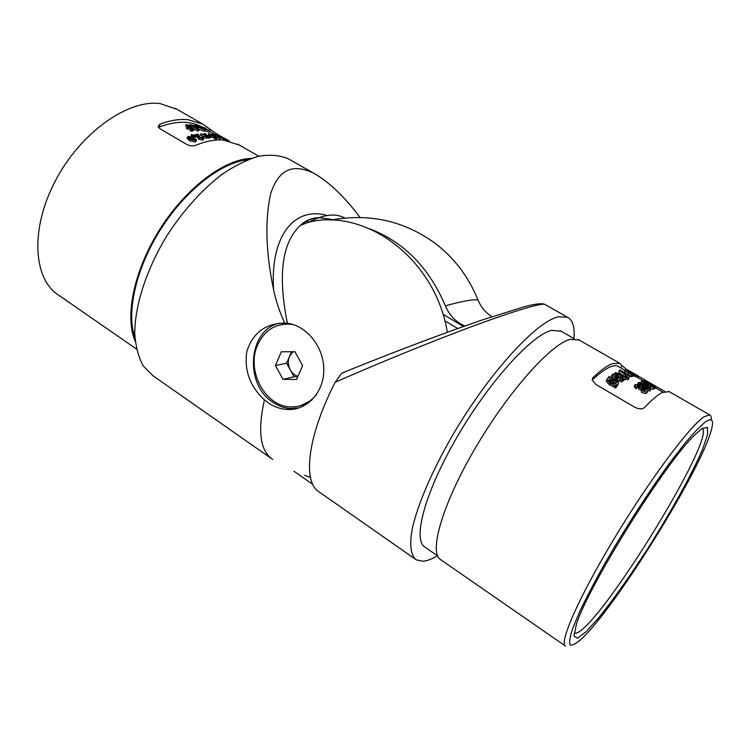 <?xml version="1.0" encoding="UTF-8"?>
<svg xmlns="http://www.w3.org/2000/svg" width="750" height="750" viewBox="0 0 750 750"><rect width="100%" height="100%" fill="white"/><g stroke="black" fill="none" stroke-linecap="round" stroke-linejoin="round"><path stroke-width="1.12" d="M574.134 633.206L576.506 633.075C601.003 625.153 716.091 438.244 702.272 428.4M369.928 228.881C403.969 242.053 429.113 267.694 445.369 305.812C463.378 300.9 474.291 298.997 478.106 300.103C480.844 306.778 485.109 312.084 490.894 316.031L491.409 316.847M445.369 305.812C449.344 315.338 455.831 322.069 464.831 325.997M565.2 645.872L440.878 559.8C428.512 553.491 441.591 505.931 474.516 449.428C507.309 392.925 550.416 344.466 569.897 339.384L579.028 339.947M701.709 428.784L707.447 427.303L707.644 434.4L702.731 448.866C692.325 473.466 671.447 511.153 648.159 547.931C630.562 575.288 613.022 600.094 598.453 618.047L586.022 631.781L577.537 638.184L574.031 636.122L576.216 625.059C586.453 589.116 665.438 462.366 694.622 435.056L701.709 428.784M705.75 421.678C700.575 425.766 693.703 432.891 685.134 443.034L670.481 461.953C649.05 491.1 623.55 530.662 603.234 566.381C593.606 583.716 585.619 599.128 579.253 612.591L572.466 629.006C569.784 637.341 569.062 642.675 570.281 645C572.55 645.619 576.403 643.5 581.831 638.634C615.694 607.003 699.103 473.147 710.925 431.475C714.178 420.591 712.453 417.319 705.75 421.678M664.716 391.416L638.381 376.172M669.159 391.641L662.203 392.503C657.759 394.828 651.825 399.853 644.428 407.578C642.094 409.397 638.831 409.275 634.641 407.194L595.969 384.506L592.228 379.978L593.016 377.522L592.191 379.641M565.594 646.144C558.591 643.716 578.475 597.834 614.081 538.753C649.603 479.691 690.122 425.625 704.231 416.681L709.697 414.9C710.925 415.434 711.413 417.084 711.159 419.869M620.766 367.894L622.163 365.728L619.622 363.225L612.188 363.722C607.2 365.653 600.816 370.256 593.016 377.522M622.163 365.728L625.688 368.709M437.587 555.853L425.194 547.275C412.284 540.553 424.397 493.331 456.6 437.803C488.672 382.266 531.6 334.997 551.569 330.394L561.047 331.191M415.425 559.237L319.369 492.084C302.409 482.756 307.069 437.062 335.156 382.266L341.719 373.209L343.134 372.403M437.428 555.731C431.869 559.078 427.031 560.916 422.925 561.244L416.297 559.856C410.784 555.619 409.237 545.025 412.312 528.497C417.488 505.153 431.747 471.628 451.894 436.519C488.241 373.791 536.531 321.178 558.45 316.791L567.488 317.25C572.803 320.119 574.931 327.216 573.872 338.559M545.259 304.631L567.488 317.25M341.719 373.209C377.681 358.481 415.134 344.025 454.097 329.831L481.144 320.316L523.772 306.9C535.303 303.797 542.344 302.972 544.903 304.425C541.059 302.353 502.491 314.728 455.775 332.653C409.031 350.559 364.622 369.3 335.156 382.266M293.953 471.244L312.769 484.378M330.441 220.144C368.428 213.141 402.722 220.444 433.322 242.034C453.141 256.425 468.066 275.775 478.106 300.103M442.959 314.306L463.444 326.494M457.772 328.519L444.806 320.784M618.619 366.656L617.916 366.253C613.172 364.022 604.612 368.597 592.228 379.959M655.594 387.244L647.55 382.997L644.456 380.475L655.594 387.244L654.712 388.772L653.522 388.472M653.981 387.647L651.009 386.484L649.538 387.131L641.466 381.019L642.094 380.812L653.981 387.647L652.547 389.4L650.062 388.059M640.959 382.819L641.466 381.019M638.175 382.987L638.372 382.444C640.05 382.303 642.534 383.25 645.816 385.284L650.887 388.997L650.681 389.522C649.022 389.775 646.547 388.884 643.247 386.869L638.175 382.987L637.678 383.925M650.091 390.637L647.756 390.938M637.772 386.653L636.947 387.253L635.231 385.8L635.156 384.45L639.45 385.406L641.334 387.206L645.131 388.416L647.737 390.853L647.447 391.65C646.35 392.222 644.531 391.837 642 390.497L642.825 389.878L645.375 390.394L644.344 388.922L641.362 388.575L639.394 387.441L638.803 385.997L637.247 385.669L637.772 386.653L636.188 388.762L634.472 387.3L634.519 385.884M646.987 392.55L646.669 393.169C645.572 393.731 643.762 393.337 641.241 391.997L642 390.497M642.638 390.019L640.584 390.084L638.625 388.95L639.394 387.441M638.878 388.453L637.472 387.253M638.456 376.059L635.119 374.137L638.456 376.059L637.556 377.559L635.559 376.416M636.413 374.972L634.978 374.719L625.847 369.103L636.413 374.972L635.522 376.472L633.366 375.816M633.975 374.747L630.487 373.491L632.447 375.019L631.856 375.188L628.837 372.759L624.806 371.034L627.75 371.916L626.747 370.659L633.975 374.747L633.103 376.275L631.884 376.022M632.447 375.019L631.594 376.547L630.122 375.984M626.175 375.572L619.538 370.228L620.156 369.966L630.234 375.778L628.837 377.559L626.831 376.406L627.628 374.859L625.866 376.172M625.547 376.134L626.672 376.256L628.913 378.225L625.547 376.134L625.106 376.988L623.587 376.059L618.722 371.747L619.538 370.228M628.913 378.225L628.125 379.744L625.997 378.619M614.803 373.256L615.056 372.628L619.191 373.622L623.484 377.616L624.778 376.8L626.438 377.756L623.822 379.472L618.628 374.119L616.791 373.678L618.019 375.066L617.288 375.553L614.803 373.256L614.381 374.091M626.438 377.756L625.659 379.266L622.734 380.775M620.147 377.747L617.766 375.572M623.137 379.959L622.388 380.512L620.334 379.331L618.488 380.738L616.669 379.688L612.131 374.616L612.928 374.044L623.137 379.959L621.656 382.003L619.603 380.812L618.122 381.947M613.706 378.628L611.409 376.106L612.131 374.616M617.897 384.675L616.5 386.306M616.584 386.438L610.191 383.512L606.928 379.809L607.453 378.272L609.862 377.7L609.038 376.481L615.178 379.369L618.553 382.978L618.028 384.384L615.741 385.087L616.584 386.438L615.938 387.863L609.562 384.938L606.281 381.225L606.797 379.716M618.028 384.384L617.353 385.837M615.45 386.409L614.803 387.834M614.597 385.031L613.95 386.466M610.191 383.512L609.562 384.938M609.038 376.481L608.409 377.812M616.219 383.334L616.566 382.416L614.297 379.988L611.822 379.041L614.916 383.775L616.219 383.334M609.253 379.312L608.878 380.306L611.119 382.753L613.781 383.728L610.65 378.881L608.869 380.166M611.822 383.119L609.984 380.334L608.944 380.541M609.984 380.334L610.65 378.881M615.806 383.588L613.612 381.45L614.297 379.988M622.388 380.512L621.656 382.003M620.334 379.331L619.603 380.812M618.488 380.738L618 381.759M616.669 379.688L616.434 380.194M615.272 376.397L617.709 379.078L618.666 378.366L615.272 376.397M617.288 375.553L616.894 376.35M623.822 379.472L623.081 380.972M622.913 378.947L622.575 379.631M618.628 374.119L617.859 375.628M618.019 375.066L617.269 376.566M628.144 378.169L627.356 379.678M630.234 375.778L628.837 377.559M629.653 376.031L627.628 374.859M624.384 374.531L623.587 376.059M622.641 371.991L625.237 374.269L625.988 373.912L622.641 371.991M633.441 374.812L632.587 376.341M631.856 375.188L631.013 376.716M628.837 372.759L628.022 374.213M624.806 371.034L624.131 372.253M628.556 370.997L628.153 371.709M634.978 374.719L634.097 376.238M629.128 370.894L628.5 371.962M628.978 371.044L628.462 371.934M637.866 375.741L636.966 377.25M635.728 374.466L632.531 372.834M632.625 372.684L628.884 370.65M628.931 370.575L628.069 370.144M635.231 385.8L634.472 387.3M636.947 387.253L636.188 388.762M647.447 391.65L646.669 393.169M644.344 388.922L643.65 390.253M641.362 388.575L640.584 390.084M638.803 385.997L638.025 387.516M650.681 389.522L649.866 391.05M643.247 386.869L642.956 387.441M638.916 383.962L638.438 384.891M648.572 388.312L645.141 385.641L640.481 383.644L644.016 386.428L648.572 388.312M647.831 388.275L648.197 387.609M644.55 386.737L645.141 385.641M653.4 387.863L652.547 389.4M651.009 386.484L650.156 388.022M645.122 383.1L648.309 385.678L649.069 385.369L645.122 383.1M647.55 382.997L647.137 383.709M651.638 384.328L651.356 384.806M655.097 387.338L654.225 388.875M329.587 218.812L330.722 220.087M359.962 217.416C344.925 197.137 329.747 182.541 314.428 173.616C293.062 162.816 278.503 169.462 270.731 193.547C264.797 219.909 265.734 251.953 273.562 289.688C276 301.059 279.713 312.188 284.7 323.072C265.538 323.419 252.928 332.822 246.872 351.3C244.022 370.247 249.872 386.419 264.394 399.834L269.278 403.519C274.856 407.091 280.763 409.078 286.997 409.481C306.506 410.822 323.728 392.897 323.803 370.144C324.131 347.484 307.041 325.753 287.362 323.269C277.697 274.969 282.037 242.325 300.394 225.347L300.394 225.347C305.794 220.781 311.934 218.231 318.825 217.669M271.472 458.597L152.981 375.75L143.353 366.066C138.469 357.3 135.6 346.341 134.756 333.188C134.869 305.363 146.541 269.184 166.931 235.641C183.356 210.478 201.628 190.106 221.747 174.553C234.787 165.703 247.2 159.581 258.975 156.188C270.113 154.397 279.862 155.25 288.216 158.737L289.997 159.75M304.716 475.369L310.453 477.45M447.366 332.278C435.394 259.294 366.591 208.05 308.878 222.112L309.103 222C323.991 214.35 335.841 213.019 344.672 217.997M284.7 323.072L287.362 323.269M247.697 159.75C221.559 162.309 185.578 190.059 160.762 229.172C135.9 268.266 126.047 312.722 134.916 337.481M251.344 158.391C224.709 159.009 186.347 187.463 160.144 228.787C133.875 270.066 124.397 316.997 135.244 341.372M208.987 130.2L209.794 129.009L202.8 124.116L188.166 119.719C179.559 118.819 170.119 120.328 159.834 124.228L158.109 126.712L159.891 128.663L186.919 144.525C189.966 145.988 192.928 146.241 195.816 145.266C205.95 141.113 215.194 139.388 223.556 140.091L239.409 145.116M177.019 109.322L160.2 103.631C128.138 99.084 80.409 132.572 55.228 181.088C29.803 229.519 33.375 279.45 58.716 295.209L136.463 349.041M209.794 129.009L216.441 133.781L215.756 134.794M223.453 137.803L216.441 133.781M279.741 323.128C248.063 329.372 243.891 384.591 273.197 402.478C278.569 406.078 284.288 408.103 290.344 408.544L299.259 407.859M159.834 124.228L159.675 126.891C175.688 120.966 189.272 120.741 200.428 126.197L205.809 128.625M193.997 129.384L193.669 130.481L191.203 131.259L189.994 130.556L190.378 129.159L192.309 128.691L190.631 127.5L190.622 129.131M190.631 127.5L187.969 127.772L187.594 129.169L190.219 128.897M187.594 129.169L186.394 128.466L186.769 127.069L189.431 126.806L185.944 124.791L185.531 126.188L187.012 127.041M191.569 127.228L192.469 126.403L197.822 129.488L197.353 130.884L198.656 130.884L199.134 129.497L195.319 125.784L189.441 124.65L189.066 125.784M197.353 130.884L194.044 128.972M205.434 129.975L204.262 131.334L198.984 129.3M210.197 131.1L209.025 132.338L205.153 130.659M196.406 140.259L195.441 142.069L189.375 140.625L187.116 138.141M191.325 136.481L191.278 134.569L192.188 134.606L193.547 136.078L193.284 137.316M203.981 138.469L202.931 140.156L198.863 139.303L196.959 136.566L194.794 137.006L193.603 136.312L193.922 134.925L198.244 134.138L200.269 137.606L202.359 137.719L201.675 137.091L201.441 138M207.525 136.697L207.094 138.103L205.856 138.206L206.278 136.8L207.525 136.697L207 135.825L209.288 136.603L208.837 138L210.037 137.972L210.778 136.594L216.469 139.341L216.994 137.953L213.553 134.897L208.669 133.688L208.153 135.075L209.166 135.666M208.837 138L207.291 137.475M205.856 138.206L204.947 136.688L200.428 135.225L200.841 133.819L205.003 134.681L204.328 133.603L204.084 134.372M209.925 136.369L209.081 135.881L210.113 134.522L208.669 133.688M221.606 139.969L215.869 136.716M229.088 140.934L225.516 138.853M226.003 139.116L228.722 140.7L226.003 139.116M228.525 140.578L229.238 140.972M220.988 137.775L221.747 137.306L226.331 139.941L226.116 140.381M221.747 137.306L221.409 137.991M221.287 137.147L220.125 136.481L219.872 136.997M220.125 136.481L219.047 136.013M219.141 135.816L224.803 138.572L227.137 140.55M226.331 139.941L227.259 140.287M223.734 138.084L225.028 139.012L223.659 138.225M223.659 139.116L214.781 134.559L218.297 135.525L220.828 137.681L222.834 138.169L224.203 139.097L223.228 140.062M219.956 137.513L219.356 138.881M217.744 135.675L217.134 137.034M215.953 135.234L215.484 136.312M212.409 133.641L214.688 135.028L212.409 133.641L211.969 134.691M210.281 136.5L211.294 135.206L215.925 137.869L215.4 139.266M211.294 135.206L210.778 136.594M210.769 135.169L209.588 134.494M215.925 137.869L216.994 137.953M213.591 135.412L212.325 135.281L214.734 136.669L213.591 135.412L213.394 135.9M206.278 136.8L205.378 135.291L204.947 136.688M205.378 135.291L200.841 133.819M204.328 133.603L205.556 133.584L206.616 135.225L210.516 136.575L209.288 136.603M201.675 137.091L202.828 136.903L204.084 138.084L202.931 140.156M203.287 138.75L199.191 137.906L198.863 139.303M199.191 137.906L197.306 135.169L196.959 136.566M194.794 137.006L195.113 135.609L197.306 135.169M195.113 135.609L193.922 134.925M193.547 136.078L192.225 136.022L191.278 134.569M192.225 136.022L192.075 136.753M195.694 140.681L189.591 139.256L187.266 137.213L188.119 136.303L194.109 137.775L196.5 139.8L195.441 142.069M189.591 139.256L189.375 140.625M189.412 137.053L189.159 137.569L190.809 138.844L194.719 139.547L192.891 138.112L189.412 137.053L189.291 137.747M193.369 139.95L190.134 138.422M192.637 139.5L192.891 138.112M205.959 128.316L202.275 126.956L210.244 130.959L209.025 132.338M209.644 130.988L201.591 127.247M201.666 127.069L200.278 126.553M204.816 129.956L198.234 127.209L195.459 125.222L202.65 127.847L205.359 129.6L204.262 131.334M198.234 127.209L197.934 127.997M197.691 125.878L199.444 127.341L203.625 129.028L197.587 126.15M201.188 128.297L201.469 127.613M192.469 126.403L192.094 127.537M191.831 126.413L190.472 125.625L190.209 126.45M190.472 125.625L189.441 124.65M197.822 129.488L199.134 129.497M195.281 126.469L193.744 126.413L196.519 128.016L195.281 126.469L195.037 127.162M185.944 124.791L187.209 124.716L194.091 129.075L192.825 129.713L192.431 131.119M191.203 131.259L191.578 129.863L192.825 129.713M191.578 129.863L190.378 129.159M187.969 127.772L186.769 127.069M297.928 376.359C294.713 375.356 292.181 373.209 290.316 369.938L294.056 376.734L297.75 376.762M286.594 363.169L290.316 369.938C288.009 365.428 287.738 360.909 289.5 356.391L286.594 363.169L275.456 365.559L283.012 379.341L296.569 379.462L302.597 365.634L294.919 351.731L281.334 351.788L275.456 365.559M291.506 351.75L289.5 356.391L292.997 351.741M293.85 324.797L290.963 324.281C275.709 323.156 264.581 330.084 257.578 345.056C246.056 370.125 264.675 406.088 290.044 406.884C300.628 407.391 309.469 403.238 316.566 394.444M300.591 405.712L312 399.956M291.047 323.972L282.816 324.3M294.056 376.734L283.012 379.341M620.972 376.322L620.231 377.794M631.706 372.525L631.163 373.453M272.747 459.488C260.25 451.181 257.466 431.297 264.394 399.834M308.859 222.084L305.259 221.597M327.131 215.503C295.341 206.241 270.094 234.403 273.562 289.688M218.034 136.013L217.425 137.372M197.484 135.787L197.137 137.184M191.447 127.969L191.119 129.075M578.184 339.459L619.622 363.225M668.587 391.322L709.697 414.9M560.166 330.684L574.05 338.653M617.916 366.253L625.144 370.406M637.566 377.55L644.053 381.281M655.303 387.75L662.925 392.137M606.281 381.225L606.928 379.809M616.097 383.428L616.566 382.416M624.947 370.744L625.828 369.225M635.138 374.147L637.884 375.722M634.125 386.644L634.894 385.153M638.869 388.378L639.647 386.859M643.772 381.778L644.334 380.794M314.428 173.616L288.216 158.737M309.103 222L300.394 225.347C305.484 220.5 311.644 217.941 318.891 217.65M332.747 219.684L319.294 217.631M258.788 156.234L237.713 144.141M202.8 124.116L175.2 108.281M290.344 408.544L286.997 409.481M215.278 134.672L209.963 131.616M229.191 140.963L228.609 140.634M225.6 138.9L224.062 138.019M223.744 140.1L224.156 139.2M187.041 138.581L187.266 137.213M195.244 125.775L195.459 125.222M291.722 324.15L290.963 324.281"/></g></svg>
